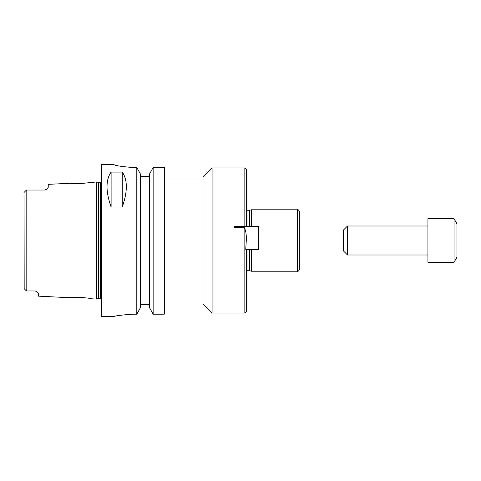 <?xml version="1.0" encoding="UTF-8"?>
<svg xmlns="http://www.w3.org/2000/svg" width="481" height="481" viewBox="0 0 481 481"><rect width="100%" height="100%" fill="white"/><g stroke="black" fill="none" stroke-linecap="round" stroke-linejoin="round"><path stroke-width="0.72" d="M164.322 177.014L203.012 177.014L212.085 167.947L244.126 167.947C245.599 168.091 246.404 168.897 246.549 170.364L246.549 226.509M244.126 227.309C247.541 233.544 246.007 242.183 245.773 249.483L258.64 249.483L258.64 226.509L234.451 226.509L234.451 227.309L244.126 227.309L244.126 313.053C245.599 312.909 246.404 312.103 246.549 310.636L246.549 249.483M299.753 267.105L299.753 262.873M212.085 167.947L212.085 313.053L244.126 313.053M203.012 177.014L203.012 303.986L212.085 313.053M249.579 249.483L249.579 270.731L251.383 271.212L297.336 271.212C298.076 271.681 298.881 270.875 299.753 268.795L299.753 212.205C298.881 210.125 298.076 209.319 297.336 209.788L297.336 271.212M247.03 226.509L247.03 210.269L249.579 210.269L249.579 226.509M251.383 249.483L251.383 271.212M249.579 210.269L251.383 209.788L251.383 226.509M164.322 167.496L153.138 167.496L164.322 167.496L164.322 314.183L153.138 314.183L153.138 167.496L149.507 174.086L149.507 307.654L153.138 314.183M24.05 196.994L24.176 288.678L26.467 290.969L34.933 290.975L36.772 291.474L38.558 293.416L38.558 296.158L69.438 297.703C69.282 296.741 91.294 297.877 91.107 298.785L96.603 299.062L96.603 181.938L80.129 183.61L69.438 183.297L80.129 183.61M85.197 297.823L80.129 297.39M26.365 190.127L24.176 192.322M34.933 290.975L26.81 290.975L26.81 190.025L27.567 190.025L26.467 190.031M26.365 290.873L24.176 288.678L26.365 290.873M24.176 288.678L24.05 284.006M26.81 290.975L26.467 290.969M47.18 188.955L47.18 188.961A3.626 3.626 0 0 1 46.272 189.622L44.607 190.025L47.18 188.961L48.232 187.289L48.232 184.355L69.438 183.297M46.272 189.622A3.626 3.626 0 0 0 47.18 188.961M44.607 190.025L27.567 190.025M36.279 291.233L36.73 291.45M111.111 206.998C105.664 191.504 105.664 179.864 111.111 172.084L122.24 172.084C127.687 179.864 127.687 191.504 122.24 206.998L111.111 206.998L111.111 172.084M122.24 172.084L122.24 206.998M113.534 164.358C114.67 165.554 121.122 166.6 132.882 167.496C121.122 166.6 114.67 165.554 113.534 164.358L101.443 164.322L101.443 316.678L113.534 316.678M132.882 314.183C121.128 315.025 114.682 315.861 113.534 316.678C114.682 315.861 121.128 315.025 132.882 314.183L136.802 314.183L140.44 307.654L140.44 174.086L136.802 167.496L132.882 167.496M149.507 176.413L140.44 176.413M136.802 167.496L136.802 314.183M140.44 304.587L149.507 304.587M427.928 240.5L427.928 262.265L454.046 262.265L454.046 218.735L427.928 218.735L427.928 240.5M454.046 218.735L456.95 223.761L456.95 257.239L454.046 262.265M347.516 255.008L347.516 225.992L343.284 230.225L343.284 250.775L347.516 255.008L427.928 255.008M244.126 167.947L244.126 226.509M247.03 249.483L247.03 270.731L246.549 270.857M98.358 298.593L98.737 298.545L98.737 182.455L98.358 182.407L98.358 298.593L96.603 299.062M98.737 182.455L100.475 182.455L100.475 298.545L101.443 298.911M247.03 210.269L246.549 210.143M247.03 270.731L249.579 270.731M251.383 209.788L297.336 209.788M164.322 303.986L203.012 303.986M98.358 182.407L96.603 181.938M98.737 298.545L100.475 298.545M100.475 182.455L101.443 182.089M347.516 225.992L427.928 225.992"/></g></svg>

